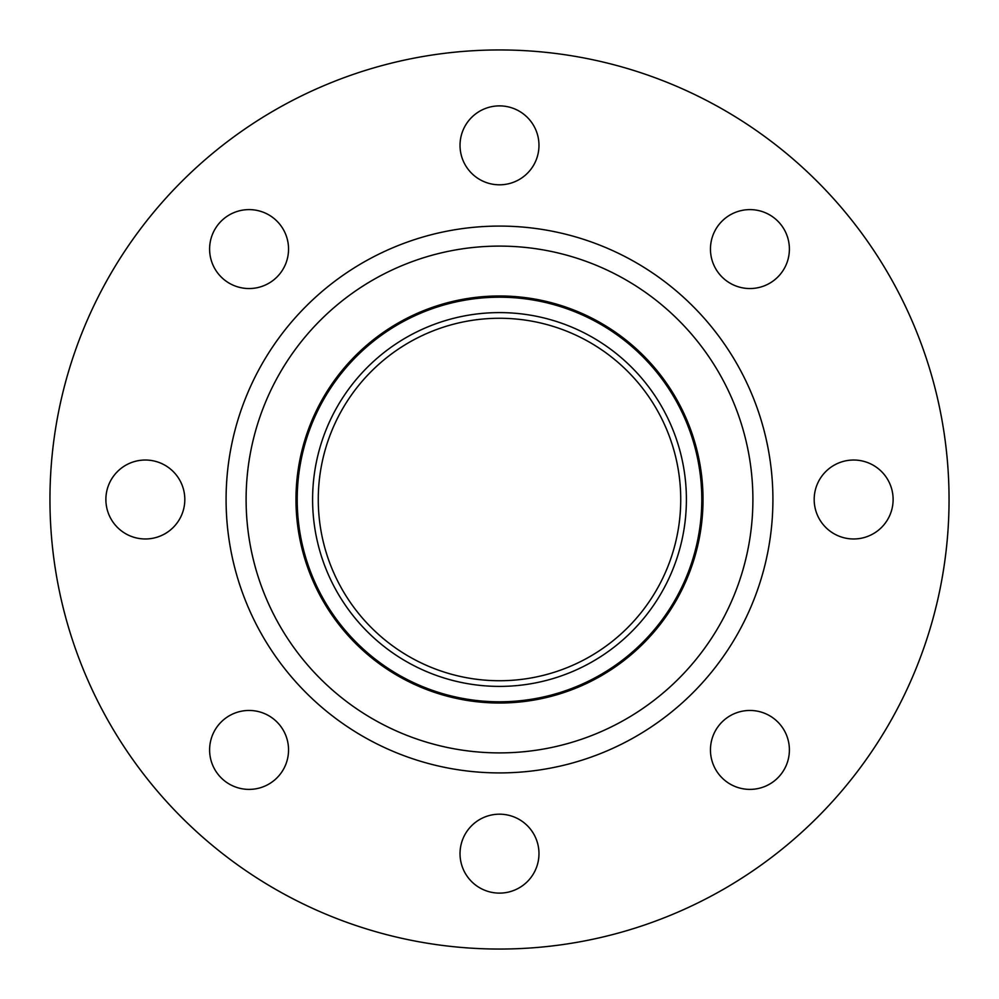 <?xml version="1.0" encoding="UTF-8"?>
<svg xmlns="http://www.w3.org/2000/svg" width="999" height="999" viewBox="0 0 999 999"><rect width="100%" height="100%" fill="white"/><g stroke="black" fill="none" stroke-linecap="round" stroke-linejoin="round"><path stroke-width="1.5" d="M105.882 499.5A39.473 39.473 0 0 0 145.342 538.973A39.473 39.473 0 0 0 184.815 499.5A39.473 39.473 0 0 0 145.342 460.027A39.473 39.473 0 0 0 105.882 499.5M221.166 777.834A39.473 39.473 0 0 0 276.985 777.834A39.473 39.473 0 0 0 276.985 722.015A39.473 39.473 0 0 0 221.166 722.015A39.473 39.473 0 0 0 221.166 777.834M499.5 893.118A39.473 39.473 0 0 0 538.973 853.658A39.473 39.473 0 0 0 499.5 814.185A39.473 39.473 0 0 0 460.027 853.658A39.473 39.473 0 0 0 499.5 893.118M777.834 777.834A39.473 39.473 0 0 0 777.834 722.015A39.473 39.473 0 0 0 722.015 722.015A39.473 39.473 0 0 0 722.015 777.834A39.473 39.473 0 0 0 777.834 777.834M893.118 499.5A39.473 39.473 0 0 0 853.658 460.027A39.473 39.473 0 0 0 814.185 499.5A39.473 39.473 0 0 0 853.658 538.973A39.473 39.473 0 0 0 893.118 499.5M777.834 221.166A39.473 39.473 0 0 0 722.015 221.166A39.473 39.473 0 0 0 722.015 276.985A39.473 39.473 0 0 0 777.834 276.985A39.473 39.473 0 0 0 777.834 221.166M221.166 221.166A39.473 39.473 0 0 0 221.166 276.985A39.473 39.473 0 0 0 276.985 276.985A39.473 39.473 0 0 0 276.985 221.166A39.473 39.473 0 0 0 221.166 221.166M499.5 105.882A39.473 39.473 0 0 0 460.027 145.342A39.473 39.473 0 0 0 499.5 184.815A39.473 39.473 0 0 0 538.973 145.342A39.473 39.473 0 0 0 499.5 105.882M499.5 949.05A449.55 449.55 0 0 0 949.05 499.5A449.55 449.55 0 0 0 499.5 49.95A449.55 449.55 0 0 0 49.95 499.5A449.55 449.55 0 0 0 499.5 949.05M499.5 701.798A202.298 202.298 0 0 0 701.798 499.5A202.298 202.298 0 0 0 499.5 297.202A202.298 202.298 0 0 0 297.202 499.5A202.298 202.298 0 0 0 499.5 701.798M499.5 686.4A186.9 186.9 0 0 0 686.4 499.5A186.9 186.9 0 0 0 499.5 312.6A186.9 186.9 0 0 0 312.6 499.5A186.9 186.9 0 0 0 499.5 686.4M499.5 318.269A181.231 181.231 0 0 0 318.269 499.5A181.231 181.231 0 0 0 499.5 680.731A181.231 181.231 0 0 0 680.731 499.5A181.231 181.231 0 0 0 499.5 318.269M499.5 226.086A273.414 273.414 0 0 0 226.086 499.5A273.414 273.414 0 0 0 499.5 772.914A273.414 273.414 0 0 0 772.914 499.5A273.414 273.414 0 0 0 499.5 226.086M499.5 246.104A253.396 253.396 0 0 0 246.104 499.5A253.396 253.396 0 0 0 499.5 752.896A253.396 253.396 0 0 0 752.896 499.5A253.396 253.396 0 0 0 499.5 246.104M499.5 703.021A203.521 203.521 0 0 0 703.021 499.5A203.521 203.521 0 0 0 499.5 295.979A203.521 203.521 0 0 0 295.979 499.5A203.521 203.521 0 0 0 499.5 703.021"/></g></svg>
